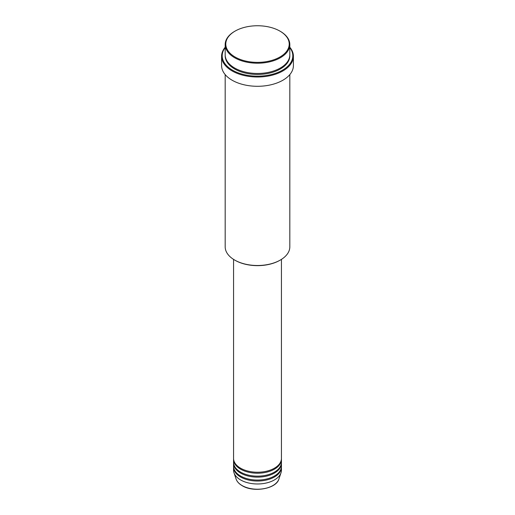 <?xml version="1.0" encoding="UTF-8"?>
<svg xmlns="http://www.w3.org/2000/svg" width="515" height="515" viewBox="0 0 515 515"><rect width="100%" height="100%" fill="white"/><g stroke="black" fill="none" stroke-linecap="round" stroke-linejoin="round"><path stroke-width="0.77" d="M233.559 259.38L233.559 458.421A23.941 13.821 0 0 0 240.576 468.193A23.941 13.821 0 0 0 266.661 471.193A23.941 13.821 0 0 0 281.441 458.421L281.441 259.38M233.578 458.91A23.941 13.821 0 0 0 233.559 459.399A23.941 13.821 0 0 0 240.576 469.171A23.941 13.821 0 0 0 266.661 472.171A23.941 13.821 0 0 0 281.441 459.399A23.941 13.821 0 0 0 281.422 458.91M233.559 459.399L233.559 462.335A23.941 13.821 0 0 0 240.576 472.107A23.941 13.821 0 0 0 266.661 475.1A23.941 13.821 0 0 0 281.441 462.335L281.441 459.399M233.578 462.818A23.941 13.821 0 0 0 233.559 463.307A23.941 13.821 0 0 0 240.576 473.079A23.941 13.821 0 0 0 266.661 476.079A23.941 13.821 0 0 0 281.441 463.307A23.941 13.821 0 0 0 281.422 462.818M233.559 463.307L233.559 466.242A23.941 13.821 0 0 0 240.576 476.015A23.941 13.821 0 0 0 266.661 479.008A23.941 13.821 0 0 0 281.441 466.242L281.441 463.307M233.578 466.732A23.941 13.821 0 0 0 233.559 467.221A23.941 13.821 0 0 0 240.576 476.993A23.941 13.821 0 0 0 266.661 479.986A23.941 13.821 0 0 0 281.441 467.221A23.941 13.821 0 0 0 281.422 466.732M235.072 57.011A31.718 18.315 0 0 0 279.928 57.011A31.718 18.315 0 0 0 279.928 31.112L280.353 31.357A32.316 18.656 180 0 1 289.816 44.548A32.316 18.656 180 0 1 269.866 61.787A32.316 18.656 180 0 1 234.647 57.744A32.316 18.656 180 0 1 225.184 44.548A32.316 18.656 180 0 1 234.647 31.357L235.072 31.112A31.718 18.315 0 0 0 235.072 57.011M280.353 260.036L279.928 260.281A31.718 18.315 180 0 1 235.072 260.281L234.647 260.036A32.316 18.656 0 0 0 280.353 260.036A32.316 18.656 0 0 0 289.816 246.846L289.816 74.598M225.184 47.58A35.31 20.388 0 0 0 232.535 70.201A35.31 20.388 0 0 0 277.437 72.615A35.31 20.388 0 0 0 289.816 47.58M289.816 47.245A35.908 20.729 180 0 1 293.408 56.277A35.908 20.729 180 0 1 271.244 75.428A35.908 20.729 180 0 1 232.111 70.935A35.908 20.729 180 0 1 221.592 56.277A35.908 20.729 180 0 1 225.184 47.245M225.184 44.548L225.184 54.809A32.316 18.656 0 0 0 234.647 68.006A32.316 18.656 0 0 0 269.866 72.049A32.316 18.656 0 0 0 289.816 54.809L289.816 44.548M221.592 56.277L221.592 65.559A35.908 20.729 0 0 0 232.111 80.218A35.908 20.729 0 0 0 271.244 84.718A35.908 20.729 0 0 0 293.408 65.559L293.408 56.277M233.559 467.221L233.559 470.15A23.941 13.821 0 0 0 233.997 472.77A23.941 13.821 0 0 0 240.576 479.922A23.941 13.821 0 0 0 264.517 483.366A23.941 13.821 0 0 0 281.003 472.77A23.941 13.821 0 0 0 281.441 470.15L281.441 467.221M280.353 31.357L279.928 31.112A31.718 18.315 0 0 0 235.072 31.112M225.184 74.598L225.184 246.846A32.316 18.656 0 0 0 234.647 260.036L235.072 260.281M242.076 485.536A21.81 12.592 0 0 0 263.892 488.671A21.81 12.592 0 0 0 278.918 479.014C276.349 488.87 253.496 492.816 242.185 485.69C239.037 483.855 237.003 481.634 236.082 479.014A21.81 12.592 0 0 0 242.076 485.536M289.803 55.298A32.316 18.656 180 0 1 270.259 72.93A32.316 18.656 180 0 1 234.647 68.984A32.316 18.656 180 0 1 225.197 55.298M278.918 479.014L281.003 472.77M236.082 479.014L233.997 472.77"/></g></svg>
